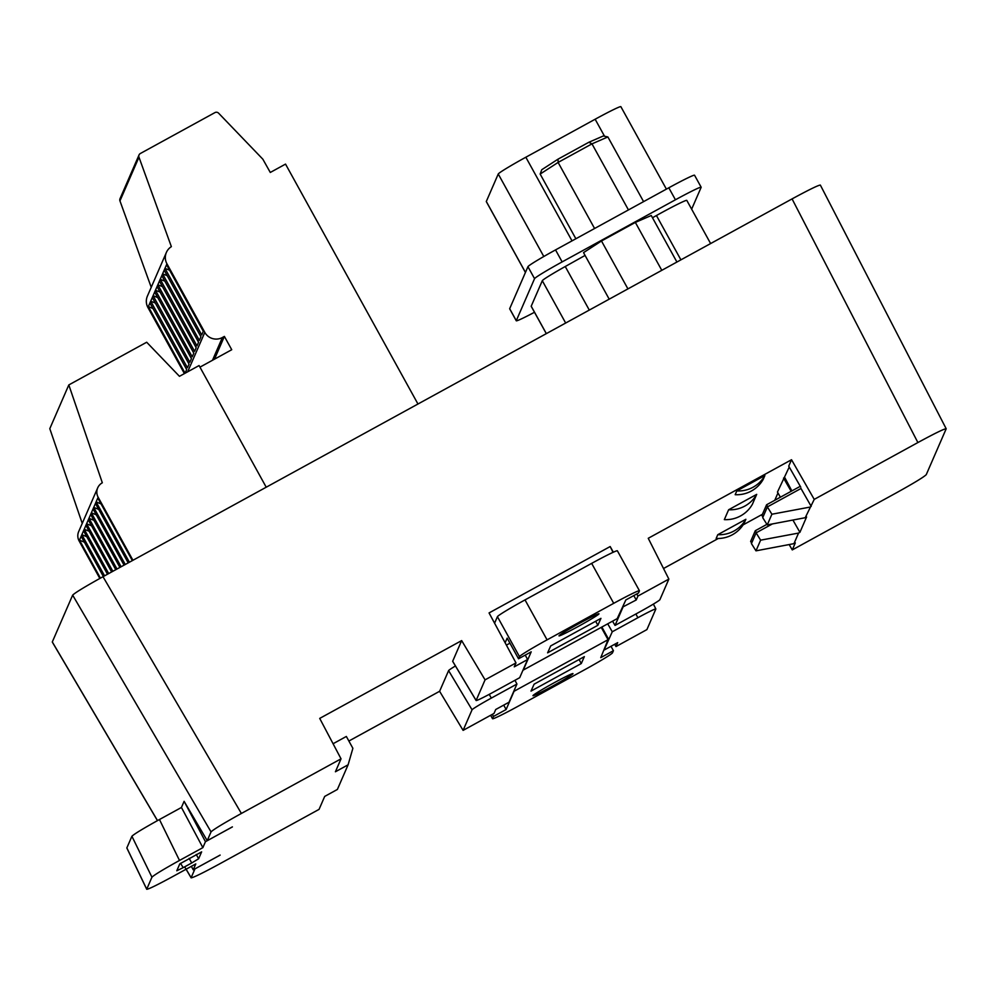 <?xml version="1.0" encoding="UTF-8"?>
<svg xmlns="http://www.w3.org/2000/svg" width="996" height="996" viewBox="0 0 996 996"><rect width="100%" height="100%" fill="white"/><g stroke="black" fill="none" stroke-linecap="round" stroke-linejoin="round"><path stroke-width="1.49" d="M597.874 625.276L600.949 618.367L550.688 645.918L547.613 652.841L597.874 625.276L595.658 621.267M525.017 599.903L591.661 563.375L613.71 603.327L547.078 639.855L525.017 599.903A30.453 1.432 151.1 0 0 497.427 616.673L494.589 623.197M497.427 616.673L519.476 656.625A30.453 1.432 -28.9 0 1 547.078 639.855M519.476 656.625L518.543 658.779L531.204 651.832L523.274 670.071L617.221 618.616L625.837 599.953L638.498 593.006L639.432 590.865A30.453 1.432 -28.9 0 0 639.444 590.753A30.453 1.432 -28.9 0 0 613.71 603.327M579.697 623.21A22.846 1.071 151.1 0 0 558.993 635.859A22.846 1.071 151.1 0 0 579.51 625.762A22.846 1.071 151.1 0 0 598.982 613.785A22.846 1.071 151.1 0 0 579.697 623.21M639.444 590.753L617.383 550.8A30.453 1.432 151.1 0 0 591.661 563.375M505.134 642.781L507.151 638.137L518.543 658.779M534.093 684.19L531.017 691.1L581.278 663.548L584.353 656.638L534.093 684.19M490.642 715.29L492.522 718.714A30.453 1.432 -28.9 0 0 518.256 706.152L584.889 669.611A30.453 1.432 -28.9 0 0 612.49 652.841L613.424 650.687L600.762 657.634L608.046 639.706L514.061 691.274L506.13 709.513L493.468 716.46L492.534 718.614L490.692 715.265M552.282 686.269A22.846 1.071 151.1 0 0 572.974 673.607A22.846 1.071 151.1 0 0 552.456 683.704A22.846 1.071 151.1 0 0 532.985 695.694A22.846 1.071 151.1 0 0 552.282 686.269M506.13 709.513L503.715 705.131M514.758 690.851L514.322 690.066M601.235 627.368L608.046 639.706M601.87 627.032L608.693 639.395M493.468 716.46L492.323 714.369M613.424 650.687L610.996 646.304M579.062 659.526L581.278 663.548M604.522 136.228L595.147 119.234A30.453 1.432 -28.9 0 1 620.869 106.672L666.399 189.128M232.379 826.879L205.45 841.695L184.111 801.319L181.446 807.47L159.46 819.521L179.492 860.444C163.294 869.433 154.106 875.011 151.94 877.19L146.736 889.179L126.853 847.907L131.908 836.267C134.087 834.075 143.262 828.498 159.46 819.521M157.505 820.592L52.302 641.947L72.658 595.135C75.049 592.732 85.17 586.582 102.999 576.696L241.381 813.458L341.03 758.828L335.415 771.763L348.102 764.803L352.883 748.307L346.347 736.455L333.075 743.738M455.446 665.963A22.846 1.071 151.1 0 0 448.598 670.619L439.61 691.286L348.874 741.036M762.438 514.285L743.116 524.88M718.29 538.487L663.523 568.517M774.776 500.291L777.963 492.958M789.243 467.012L777.453 492.074L780.391 497.203M636.793 593.952L637.963 596.031L668.864 579.087L648.247 538.288L791.521 459.729L788.732 466.14L800.759 487.144M452.67 661.257L476.125 700.437A21.252 0.996 151.1 0 0 476.113 700.512L452.67 661.332A22.846 1.071 -28.9 0 1 452.67 661.257L461.658 640.59L319.716 718.402L341.03 758.828M716.149 538.45L717.78 534.69L745.867 519.29L744.224 523.062A30.453 30.366 -156.5 0 1 716.149 538.45M736.803 490.928L735.173 494.701A30.453 30.366 -156.5 0 0 763.247 479.3L764.891 475.528A30.453 30.366 -156.5 0 1 736.803 490.928L764.891 475.528M724.329 519.626L728.624 509.765L756.699 494.365L752.416 504.225A30.453 30.366 -156.5 0 1 724.329 519.626M784.699 477.445L791.87 490.916M791.173 491.289L783.541 478.08M102.999 576.696L792.069 198.901C808.976 189.726 818.401 185.119 820.355 185.082M756.699 494.365A30.453 30.366 -156.5 0 1 728.624 509.765M792.916 520.049L799.913 532.325L806.586 516.974L805.216 517.721L814.23 499.382L917.889 442.548L792.069 198.901M348.102 764.803L337.383 789.455L324.696 796.414L319.069 809.362L219.419 863.993C202.537 873.156 193.112 877.762 191.12 877.812M220.128 855.078L194.93 868.886M232.404 826.917L207.23 840.674L211.04 831.897L72.658 595.135M184.111 801.319L207.23 840.674M186.128 869.209L191.132 877.7L194.942 868.923M205.45 841.695L202.873 847.633L179.492 860.444M146.723 889.279C148.479 889.254 157.044 885.071 172.42 876.729L195.789 863.918L193.224 869.819L220.141 855.103M241.381 813.458C223.552 823.343 213.43 829.494 211.04 831.897M180.488 863.308L183.214 867.641L176.79 870.778L179.79 863.868L201.628 851.866L198.627 858.776L191.73 862.972L189.153 858.328M183.214 867.641L191.73 862.972M946.163 428.853L926.255 474.644C923.865 477.047 913.743 483.197 895.914 493.082L792.268 549.917L795.306 542.907L793.949 543.654L798.555 533.072L799.913 532.325M946.175 428.741C944.22 428.766 934.796 433.372 917.889 442.548M766.908 524.357L755.292 530.719L750.635 541.426L751.669 543.057M755.292 530.719L756.474 532.648M755.976 550.838L751.432 543.592L756.101 532.848L760.62 540.168L755.976 550.838L793.949 543.654M789.181 544.563L792.268 549.917M798.555 533.072L760.62 540.168M614.694 644.275L615.989 646.566L646.902 629.609L655.841 609.029A21.252 0.996 -28.9 0 0 655.854 608.954L653.388 604.099M448.598 670.619L472.054 709.799L463.103 730.379L494.004 713.435L495.722 709.501L509.043 702.205L516.936 684.04L491.302 698.109L489.235 694.349M463.103 730.379L439.61 691.286M756.101 532.848L772.361 523.946M800.274 486.309L766.571 504.785L761.915 515.48L762.948 517.123M766.571 504.785L767.754 506.703M767.256 524.904L762.712 517.659L767.381 506.914L771.9 514.222L767.256 524.904L805.216 517.721M809.823 507.126L771.9 514.222M767.381 506.914L800.983 488.488L811.192 506.379M791.521 459.729L814.23 499.382M476.125 700.437L485.064 679.857L461.658 640.59M485.064 679.857L515.978 662.913L489.061 612.938L610.175 546.543L613.013 552.357M613.349 552.195L610.175 546.543M607.709 623.82L612.266 631.775L604.223 649.666M615.989 646.566L617.694 642.632L604.373 649.94M514.957 680.293L516.936 684.04M635.859 613.997L637.901 617.719L612.266 631.775M637.901 617.719A21.252 0.996 -28.9 0 1 655.854 608.954M472.054 709.799A21.252 0.996 -28.9 0 1 491.302 698.109M525.253 655.094L527.594 659.539L519.7 677.691L494.066 691.747A21.252 0.996 151.1 0 1 476.113 700.512M506.391 645.122L509.94 643.179M527.594 659.539L514.272 666.847L515.978 662.913M633.792 595.596L636.245 599.966L622.774 607M612.565 621.155L615.03 625.426L622.923 607.274M668.864 579.087L659.912 599.667A21.252 0.996 151.1 0 1 640.665 611.37L615.03 625.426M637.963 596.031L636.245 599.966M745.867 519.29A30.453 30.366 -156.5 0 1 717.78 534.69M202.873 847.633L181.446 807.47M193.224 869.819L191.381 866.333M676.919 262.035L651.247 215.51L635.348 222.419L601.484 240.982L583.532 252.635L609.203 299.161M509.678 308.698L516.289 320.675A30.453 1.432 151.1 0 0 516.277 320.787L509.666 308.797A30.453 1.432 -28.9 0 1 509.678 308.698L527.942 266.679A30.453 1.432 -28.9 0 1 555.531 249.909L562.142 261.898L675.437 199.785L668.814 187.796A30.453 1.432 -28.9 0 1 694.548 175.234L701.159 187.223A30.453 1.432 151.1 0 0 675.437 199.785M562.142 261.898A30.453 1.432 151.1 0 0 534.553 278.668L527.942 266.679M516.289 320.675L534.553 278.668M516.277 320.787A30.453 1.432 151.1 0 0 534.491 312.271M701.159 187.223A30.453 1.432 151.1 0 1 701.147 187.323L691.647 209.172M585.075 255.424L565.242 266.517A30.453 1.432 151.1 0 0 542.297 280.71L531.204 306.208A30.453 1.432 151.1 0 0 531.204 306.32L546.294 333.648M710.621 243.547L686.804 200.395A30.453 1.432 151.1 0 0 656.439 215.534L652.48 217.738M555.531 249.909L668.814 187.796M643.59 201.64L607.871 136.938L591.973 143.86L558.109 162.423L540.156 174.063L575.875 238.766M594.587 228.495L558.109 162.423L558.084 159.123L588.873 142.254L603.327 135.966L607.871 136.938M628.451 209.932L591.973 143.86L588.873 142.254M540.156 174.063L541.762 169.718L558.084 159.123M601.484 240.982L627.928 288.89M635.348 222.419L661.792 270.327M525.427 272.456L486.297 201.578A30.453 1.432 -28.9 0 1 486.309 201.478L498.249 174.001A30.453 1.432 -28.9 0 1 525.838 157.231L572.015 240.87M595.147 119.234L525.838 157.231M212.484 360.278L222.382 337.507A12.948 12.911 -156.5 0 1 204.815 332.39L166.942 263.803L166.556 264.712L203.309 331.307L201.727 334.967L164.963 268.372L166.556 264.724M166.942 263.803A12.948 12.911 -156.5 0 1 171.362 246.647L138.967 157.181A3.05 3.038 -156.5 0 1 140.361 153.496L214.924 112.61A3.05 3.038 -156.5 0 1 218.597 113.171L262.844 159.198L270.29 172.457L285.528 164.103L417.959 404.015M166.394 252.424L147.383 296.161A12.948 12.911 23.5 0 0 147.931 307.527L184.397 373.6M147.931 307.527L149.923 302.983L186.675 369.566L185.094 373.226L148.329 306.631L152.961 308.499M160.095 292.102L155.451 290.247L157.057 286.587L193.809 353.169L192.216 356.829L155.451 290.234L155.052 291.131L154.666 292.04L191.431 358.635L189.838 362.295L153.085 295.7L152.288 297.518L189.053 364.1L187.46 367.761L150.707 301.166L152.301 297.518M157.717 297.567L153.073 295.712L154.679 292.052M157.841 284.781L159.422 281.121L196.187 347.704L194.594 351.364L157.829 284.769L157.044 286.574M164.85 281.158L160.207 279.303L161.8 275.655L198.565 342.238L196.971 345.898L160.207 279.303L159.422 281.109M161.8 275.643L164.178 270.19L200.931 336.773L199.349 340.433L162.585 273.838L167.228 275.693M139.042 154.94L120.03 198.677A3.05 3.038 23.5 0 0 119.956 200.918L151.23 287.296M132.941 560.275L98.143 497.228A10.657 10.632 -156.5 0 1 102.327 482.786L68.811 384.929L49.8 428.666L82.245 523.398M129.405 562.217L96.102 501.897L97.795 498.025L132.344 560.611M125.272 564.495L93.736 507.362L95.417 503.49L128.198 562.877M121.126 566.761L91.358 512.828L93.039 508.956L124.064 565.155M116.98 569.027L88.98 518.294L90.661 514.422L119.918 567.421M112.847 571.306L86.602 523.759L88.283 519.887L115.773 569.687M108.701 573.572L84.224 529.225L85.905 525.353L111.639 571.965M104.568 575.837L81.846 534.69L83.527 530.818L107.493 574.231M100.422 578.116L79.468 540.156L81.149 536.284L103.36 576.497M97.695 487.853L78.684 531.59A10.657 10.632 23.5 0 0 79.12 540.953L99.824 578.452M68.811 384.929L146.686 342.238L179.454 376.314L199.076 365.557L266.218 487.206M199.947 367.151L231.732 349.721L224.386 336.411L214.489 359.183M222.382 337.507L224.386 336.411M93.039 508.956L93.736 507.362L98.666 509.379M90.661 514.422L91.358 512.828L96.288 514.845M88.283 519.887L88.98 518.294L93.91 520.323M85.905 525.353L86.602 523.759L91.545 525.788M83.527 530.818L84.224 529.225L89.167 531.254M81.149 536.284L81.846 534.69L86.789 536.72M79.12 540.953L79.468 540.156L84.411 542.185M155.339 303.033L150.695 301.178L149.91 302.971M162.473 286.624L157.829 284.769M169.594 270.227L164.963 268.372L164.178 270.177M95.417 503.49L96.102 501.897L101.044 503.914M151.94 877.19L131.908 836.267M196.224 854.456L198.627 858.776M542.297 280.71L565.666 323.028M531.204 306.208L546.343 333.623M656.439 215.534L680.903 259.844M565.242 266.517L589.296 310.08M543.804 256.507L498.249 174.001M486.309 201.478L525.452 272.394M138.967 157.181L119.956 200.918M187.671 371.807L204.815 332.39M97.795 498.025L98.143 497.228M191.145 877.862L184.671 866.844M157.455 820.629L52.327 642.109M946.2 428.778L820.38 185.131M126.803 847.932L146.686 889.191"/></g></svg>
